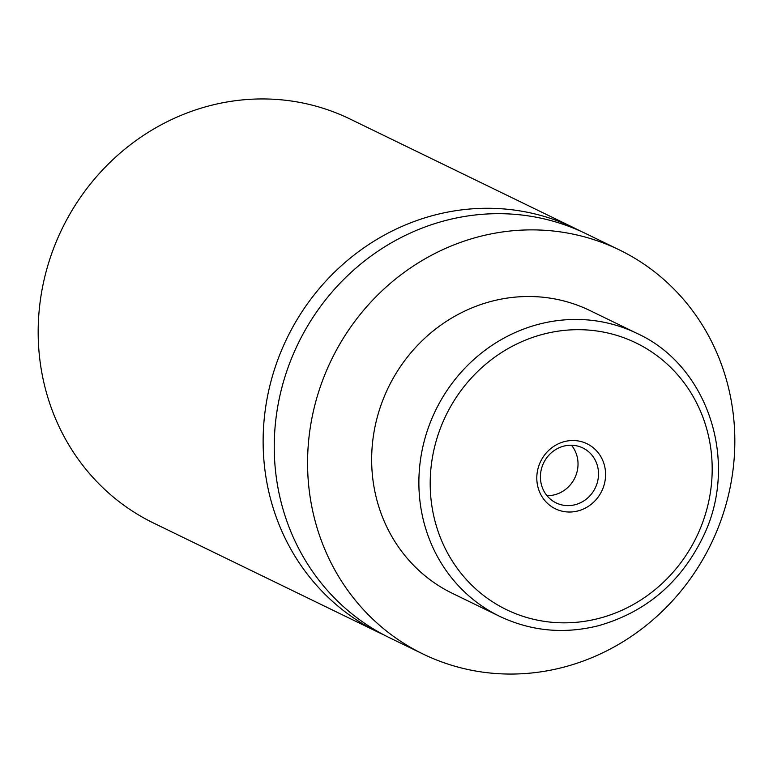 <?xml version="1.0" encoding="UTF-8"?>
<svg xmlns="http://www.w3.org/2000/svg" width="773" height="773" viewBox="0 0 773 773"><rect width="100%" height="100%" fill="white"/><g stroke="black" fill="none" stroke-linecap="round" stroke-linejoin="round"><path stroke-width="1.16" d="M384.162 635.029A224.643 210.961 -64.1 0 1 378.567 632.411A224.643 210.961 -64.1 0 1 284.851 342.758A224.643 210.961 -64.1 0 1 574.957 228.325A224.643 210.961 -64.1 0 1 580.475 231.117M540.298 462.157A36.167 33.964 115.9 0 0 556.077 509.127A36.167 33.964 115.9 0 0 602.09 490.372A36.167 33.964 115.9 0 0 586.301 443.412A36.167 33.964 115.9 0 0 540.298 462.157M543.361 463.51A30.553 28.688 115.9 0 0 556.106 502.894A30.553 28.688 115.9 0 0 595.558 487.338A30.553 28.688 115.9 0 0 582.813 447.944A30.553 28.688 115.9 0 0 543.361 463.51M546.955 495.667A30.553 28.688 115.9 0 0 575.073 477.385A30.553 28.688 115.9 0 0 571.469 445.219M499.677 616.342L452.466 593.393A157.248 147.672 -64.1 0 1 386.858 390.645A157.248 147.672 -64.1 0 1 589.934 310.543L637.155 333.482C708.358 365.842 739.519 462.322 703.246 536.491C680.926 582.436 645.986 612.177 598.418 625.724C563.981 634.324 531.07 631.193 499.677 616.342A157.248 147.672 -64.1 0 1 434.078 413.594A157.248 147.672 -64.1 0 1 637.155 333.482M329.288 364.363A224.643 210.961 -64.1 0 1 619.395 249.93A224.643 210.961 -64.1 0 1 713.112 539.573A224.643 210.961 -64.1 0 1 423.005 654.006A224.643 210.961 -64.1 0 1 329.288 364.363M423.005 654.006L389.679 637.812A224.643 210.961 -64.1 0 1 295.962 348.159A224.643 210.961 -64.1 0 1 586.069 233.726L619.395 249.93M378.567 632.411L153.605 523.07A224.643 210.961 -64.1 0 1 59.888 233.427A224.643 210.961 -64.1 0 1 349.995 118.994L574.957 228.325M697.855 534.085A148.261 139.237 115.9 0 0 633.145 341.569A148.261 139.237 115.9 0 0 444.533 418.444A148.261 139.237 115.9 0 0 509.243 610.96A148.261 139.237 115.9 0 0 697.855 534.085"/></g></svg>
